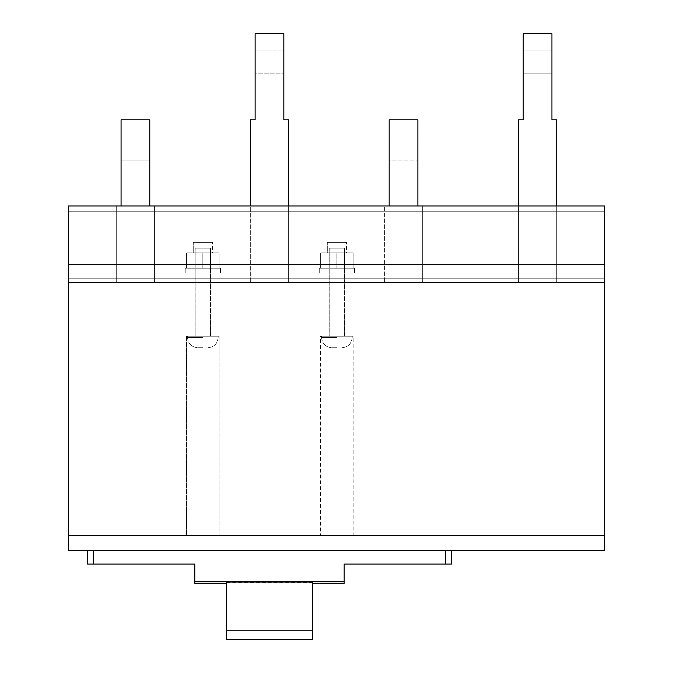 <?xml version="1.0" encoding="UTF-8"?>
<svg xmlns="http://www.w3.org/2000/svg" width="673" height="673" viewBox="0 0 673 673"><rect width="100%" height="100%" fill="white"/><g stroke="black" fill="none" stroke-linecap="round" stroke-linejoin="round"><path stroke-width="0.5" stroke-dasharray="3.37 2.52" d="M220.45 268.233L185.218 268.233L220.45 268.233L185.218 268.233L220.45 268.233L220.45 273.019L185.218 273.019L185.218 268.233L185.218 273.019L220.45 273.019L220.45 268.233M210.498 273.019L195.178 273.019L210.498 273.019L210.498 268.233L195.178 268.233L210.498 268.233L195.178 268.233L210.498 268.233L210.498 248.127L195.178 248.127L210.498 248.127L195.178 248.127L210.498 248.127L195.178 248.127L210.498 248.127L195.178 248.127L210.498 248.127L210.498 336.214L187.515 336.214L218.153 336.214L187.515 336.214L218.153 336.214L202.834 336.214L210.498 336.214L210.498 248.127L210.498 268.233L195.178 268.233L195.178 248.127L195.178 336.214L195.178 248.127L195.178 268.233L210.498 268.233L195.178 268.233L210.498 268.233L210.498 273.019L195.178 273.019L195.178 268.233L195.178 273.019L210.498 273.019M354.503 268.233L319.263 268.233L354.503 268.233L319.263 268.233L354.503 268.233L354.503 273.019L319.263 273.019L319.263 268.233L319.263 273.019L354.503 273.019L354.503 268.233M344.542 273.019L329.223 273.019L344.542 273.019L344.542 268.233L329.223 268.233L344.542 268.233L329.223 268.233L344.542 268.233L344.542 248.127L329.223 248.127L344.542 248.127L329.223 248.127L344.542 248.127L329.223 248.127L344.542 248.127L329.223 248.127L344.542 248.127L344.542 336.214L321.559 336.214L352.206 336.214L321.559 336.214L352.206 336.214L336.887 336.214L344.542 336.214L344.542 248.127L344.542 268.233L329.223 268.233L329.223 248.127L329.223 336.214L329.223 248.127L329.223 268.233L344.542 268.233L329.223 268.233L344.542 268.233L344.542 273.019L329.223 273.019L329.223 268.233L329.223 273.019L344.542 273.019M220.45 273.019L185.218 273.019L220.45 273.019M202.834 347.705L197.719 347.705L202.834 347.705M336.887 347.705L331.772 347.705L336.887 347.705M354.503 273.019L319.263 273.019L354.503 273.019M336.887 268.233L353.132 268.233L353.132 252.913L336.887 252.913L353.132 252.913L353.132 268.233L353.132 252.913L320.634 252.913L353.132 252.913L353.132 268.233L336.887 268.233L336.887 252.913L320.634 252.913L336.887 252.913L336.887 268.233L320.634 268.233L353.132 268.233L336.887 268.233L336.887 252.913L336.887 268.233L320.634 268.233L320.634 252.913L320.634 268.233L336.887 268.233M346.46 252.913L327.305 252.913L346.46 252.913L346.46 242.381L327.305 242.381L346.46 242.381L327.305 242.381L346.46 242.381L346.46 252.913L327.305 252.913L327.305 242.381L327.305 252.913L346.46 252.913M202.834 268.233L219.087 268.233L219.087 252.913L202.834 252.913L219.087 252.913L219.087 268.233L219.087 252.913L186.581 252.913L219.087 252.913L219.087 268.233L202.834 268.233L202.834 252.913L186.581 252.913L202.834 252.913L202.834 268.233L186.581 268.233L219.087 268.233L202.834 268.233L202.834 252.913L202.834 268.233L186.581 268.233L186.581 252.913L186.581 268.233L202.834 268.233M212.407 252.913L193.26 252.913L212.407 252.913L212.407 242.381L193.26 242.381L212.407 242.381L193.26 242.381L212.407 242.381L212.407 252.913L193.26 252.913L193.26 242.381L193.26 252.913L212.407 252.913M186.581 268.233L186.581 252.913L186.581 268.233M320.634 268.233L320.634 252.913L320.634 268.233M604.598 282.593L604.598 273.019L68.402 273.019L68.402 205.997L68.402 278.765L68.402 273.019L604.598 273.019L604.598 205.997L68.402 205.997L604.598 205.997L68.402 205.997L68.402 282.593L68.402 278.765L68.402 282.593L604.598 282.593L68.402 282.593L604.598 282.593L68.402 282.593L68.402 535.371L604.598 535.371L604.598 273.019L68.402 273.019L604.598 273.019L604.598 205.997L604.598 282.593L68.402 282.593M329.131 282.593L344.635 282.593L329.131 282.593L329.131 336.214L344.635 336.214L329.131 336.214L344.635 336.214L329.131 336.214L329.131 282.593L344.635 282.593L344.635 336.214L344.635 282.593L329.131 282.593L344.635 282.593L329.131 282.593L344.635 282.593L329.131 282.593L329.131 273.019L344.635 273.019L329.131 273.019L344.635 273.019L344.635 282.593L344.635 273.019L329.131 273.019L329.131 282.593M195.077 282.593L210.59 282.593L195.077 282.593L195.077 336.214L210.59 336.214L195.077 336.214L210.59 336.214L195.077 336.214L195.077 282.593L210.59 282.593L210.59 336.214L210.59 282.593L195.077 282.593L210.59 282.593L195.077 282.593L210.59 282.593L195.077 282.593L195.077 273.019L210.59 273.019L195.077 273.019L210.59 273.019L210.59 282.593L210.59 273.019L195.077 273.019L195.077 282.593M518.42 205.997L518.42 119.828L523.207 119.828L523.207 33.65L551.936 33.65L523.207 33.65L551.936 33.65L551.936 119.828L556.722 119.828L556.722 282.593L518.42 282.593L556.722 282.593L556.722 119.828L551.936 119.828L551.936 33.65L551.936 119.828L556.722 119.828L556.722 282.593L518.42 282.593L518.42 119.828L523.207 119.828L523.207 33.65L523.207 119.828L518.42 119.828L518.42 282.593L556.722 282.593L556.722 205.997M116.278 205.997L116.278 282.593L154.58 282.593L116.278 282.593L116.278 205.997L121.064 205.997L116.278 205.997L116.278 282.593L154.58 282.593L154.58 205.997L149.793 205.997L149.793 119.828L121.064 119.828L121.064 205.997L121.064 119.828L149.793 119.828L149.793 205.997L154.58 205.997L154.58 282.593L116.278 282.593L116.278 205.997L121.064 205.997L116.278 205.997M68.402 535.371L604.598 535.371L68.402 535.371L68.402 550.691L604.598 550.691L604.598 535.371M186.556 336.214L219.112 336.214L186.556 336.214L186.556 535.371L219.112 535.371L186.556 535.371L219.112 535.371L186.556 535.371L186.556 336.214L219.112 336.214L219.112 535.371L219.112 336.214L186.556 336.214M353.157 535.371L320.609 535.371L353.157 535.371L320.609 535.371L353.157 535.371L353.157 336.214L320.609 336.214L320.609 535.371L320.609 336.214L353.157 336.214L353.157 535.371M445.652 550.691L451.398 550.691L445.652 550.691L445.652 564.092L344.164 564.092L344.164 581.329L194.791 581.329L344.164 581.329L194.791 581.329L194.791 564.092L87.557 564.092L87.557 550.691L445.652 550.691L87.557 550.691M194.791 583.247L194.791 581.329M445.652 564.092L451.398 564.092M226.389 582.027L226.389 583.247L226.389 581.8L312.566 581.8L226.389 581.8M226.389 639.35L226.389 581.607M250.322 205.997L250.322 119.828L255.117 119.828L255.117 33.65L283.838 33.65L283.838 119.828L288.624 119.828L288.624 282.593L250.322 282.593L288.624 282.593L288.624 119.828L283.838 119.828L283.838 33.65L283.838 119.828L288.624 119.828L288.624 282.593L250.322 282.593L250.322 119.828L255.117 119.828L255.117 33.65L283.838 33.65L255.117 33.65L255.117 119.828L250.322 119.828L250.322 282.593L288.624 282.593L288.624 205.997M389.162 205.997L384.376 205.997L384.376 282.593L384.376 205.997L389.162 205.997L389.162 119.828L389.162 205.997L384.376 205.997L384.376 282.593L384.376 205.997L389.162 205.997L389.162 119.828L417.883 119.828L417.883 205.997L422.678 205.997L422.678 282.593L384.376 282.593L422.678 282.593L422.678 205.997L417.883 205.997L417.883 119.828L389.162 119.828L417.883 119.828L417.883 205.997L422.678 205.997L417.883 205.997M523.207 73.862L523.207 50.887L523.207 73.862L523.207 50.887L523.207 73.862L551.936 73.862L551.936 50.887L551.936 73.862L551.936 50.887L551.936 73.862L551.936 50.887L551.936 73.862L551.936 50.887L551.936 73.862L523.207 73.862L523.207 50.887L551.936 50.887L523.207 50.887L523.207 73.862L523.207 50.887L523.207 73.862L551.936 73.862L523.207 73.862M121.064 160.039L121.064 137.056L121.064 160.039L121.064 137.056L121.064 160.039L149.793 160.039L149.793 137.056L149.793 160.039L149.793 137.056L149.793 160.039L149.793 137.056L149.793 160.039L149.793 137.056L149.793 160.039L121.064 160.039L121.064 137.056L149.793 137.056L121.064 137.056L121.064 160.039L121.064 137.056L121.064 160.039L149.793 160.039L121.064 160.039M544.491 550.691L529.197 550.691L544.491 550.497M226.389 583.054L312.566 582.801L312.566 639.35M312.566 583.054L312.566 581.607M321.559 581.329L333.051 581.135L321.559 581.329M353.157 336.214L320.609 336.214L353.157 336.214M322.905 550.497L335.541 550.497L322.905 550.691M518.42 550.497L556.722 550.497L518.42 550.691M344.164 583.247L344.164 581.329M312.566 582.801L226.389 582.801M384.376 282.593L422.678 282.593L384.376 282.593M154.58 205.997L154.58 282.593L154.58 205.997L149.793 205.997L154.58 205.997M283.838 73.862L283.838 50.887L283.838 73.862L283.838 50.887L283.838 73.862L283.838 50.887L283.838 73.862L283.838 50.887L283.838 73.862L255.117 73.862L255.117 50.887L255.117 73.862L255.117 50.887L255.117 73.862L255.117 50.887L255.117 73.862L255.117 50.887L255.117 73.862L283.838 73.862M417.883 160.039L417.883 137.056L417.883 160.039L417.883 137.056L417.883 160.039L417.883 137.056L417.883 160.039L417.883 137.056L417.883 160.039L389.162 160.039L389.162 137.056L389.162 160.039L389.162 137.056L389.162 160.039L389.162 137.056L389.162 160.039L389.162 137.056L389.162 160.039L417.883 160.039M422.678 282.593L422.678 205.997L422.678 282.593M121.064 205.997L121.064 119.828L149.793 119.828L149.793 205.997M523.207 50.887L551.936 50.887L523.207 50.887M255.117 50.887L283.838 50.887L255.117 50.887M389.162 137.056L417.883 137.056L389.162 137.056M121.064 137.056L149.793 137.056L121.064 137.056M202.834 337.501L187.515 337.501L202.834 337.501M336.887 337.501L321.559 337.501L336.887 337.501M68.402 278.765L604.598 278.765L68.402 278.765M68.402 211.743L604.598 211.743L68.402 211.743M604.598 264.405L68.402 264.405L604.598 264.405M93.303 550.691L93.303 564.092M187.515 336.214L187.515 337.501C188.12 343.701 191.519 347.1 197.719 347.705C191.519 347.1 188.12 343.701 187.515 337.501L187.515 336.214M218.153 336.214L218.153 337.501C217.547 343.701 214.149 347.1 207.949 347.705C214.149 347.1 217.547 343.701 218.153 337.501L218.153 336.214M321.559 336.214L321.559 337.501C322.165 343.701 325.572 347.1 331.772 347.705C325.572 347.1 322.165 343.701 321.559 337.501L321.559 336.214M352.206 336.214L352.206 337.501C351.6 343.701 348.193 347.1 341.993 347.705C348.193 347.1 351.6 343.701 352.206 337.501L352.206 336.214"/><path stroke-width="1.01" d="M68.402 282.593L604.598 282.593L604.598 205.997L68.402 205.997L68.402 550.691L604.598 550.691L604.598 282.593M604.598 535.371L68.402 535.371M451.398 564.092L451.398 550.691L451.398 564.092L344.164 564.092L344.164 581.329L194.791 581.329L194.791 583.247L226.389 583.247M93.303 550.691L93.303 564.092L194.791 564.092L194.791 581.329M87.557 550.691L87.557 564.092L93.303 564.092M226.389 630.172L226.389 639.35L312.566 639.35L312.566 630.172L226.389 630.172L226.389 582.027L312.566 582.027L312.566 630.172M312.566 583.247L344.164 583.247L344.164 581.329M288.624 205.997L288.624 119.828L283.838 119.828L283.838 33.65L255.117 33.65L255.117 119.828L250.322 119.828L250.322 205.997M556.722 205.997L556.722 119.828L551.936 119.828L551.936 33.65L523.207 33.65L523.207 119.828L518.42 119.828L518.42 205.997M417.883 205.997L417.883 119.828L389.162 119.828L389.162 205.997M149.793 205.997L149.793 119.828L121.064 119.828L121.064 205.997M445.652 550.691L445.652 564.092"/></g></svg>
